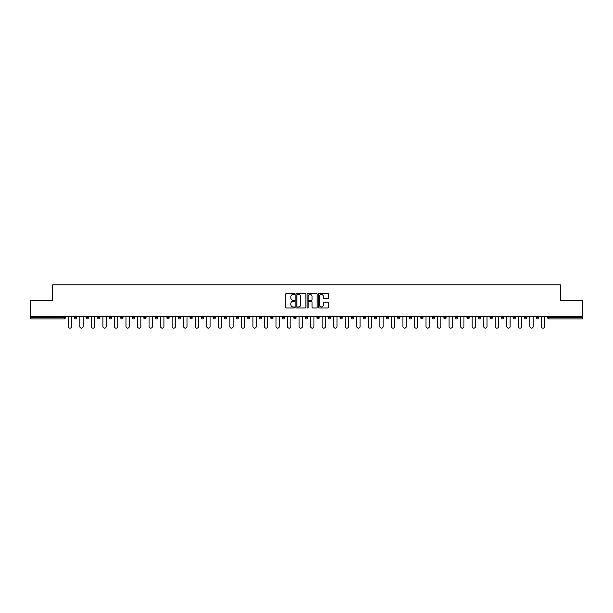 <?xml version="1.0" encoding="UTF-8"?>
<svg xmlns="http://www.w3.org/2000/svg" width="613" height="613" viewBox="0 0 613 613"><rect width="100%" height="100%" fill="white"/><g stroke="black" fill="none" stroke-linecap="round" stroke-linejoin="round"><path stroke-width="0.92" d="M294.661 293.979A0.506 0.506 0 0 0 294.156 293.466L286.44 293.466A0.728 0.728 0 0 0 285.712 294.194L285.712 307.266A0.728 0.728 0 0 0 286.44 307.994L294.156 307.994A0.506 0.506 0 0 0 294.661 307.481A0.506 0.506 0 0 0 294.156 306.975L293.16 306.975A2.322 2.322 0 0 1 290.838 304.653L290.838 303.565A2.322 2.322 0 0 1 293.16 301.236L294.156 301.236A0.506 0.506 0 0 0 294.661 300.73A0.506 0.506 0 0 0 294.156 300.224L293.16 300.224A2.322 2.322 0 0 1 290.838 297.895L290.838 296.807A2.322 2.322 0 0 1 293.16 294.485L294.156 294.485A0.506 0.506 0 0 0 294.661 293.979M327.717 298.585A0.728 0.728 0 0 0 328.445 297.864L328.445 294.194A0.728 0.728 0 0 0 327.717 293.466L319.151 293.466A0.728 0.728 0 0 0 318.423 294.194L318.423 307.266A0.728 0.728 0 0 0 319.151 307.994L327.717 307.994A0.728 0.728 0 0 0 328.445 307.266L328.445 302.837A0.728 0.728 0 0 0 327.717 302.109L324.055 302.109A0.728 0.728 0 0 0 323.327 302.837L323.327 305.029A1.939 1.939 0 0 1 321.388 306.975A1.939 1.939 0 0 1 319.442 305.029L319.442 296.431A1.939 1.939 0 0 1 321.388 294.485A1.939 1.939 0 0 1 323.327 296.431L323.327 297.864A0.728 0.728 0 0 0 324.055 298.585L327.717 298.585M30.65 316.599L30.65 300.401L52.695 300.401L52.695 284.861L560.305 284.861L560.305 300.401L582.35 300.401L582.35 316.599L30.65 316.599L30.65 317.779L64.158 317.779L64.158 316.599M305.864 294.194A0.728 0.728 0 0 0 305.136 293.466L296.569 293.466A0.728 0.728 0 0 0 295.841 294.194L295.841 307.266A0.728 0.728 0 0 0 296.569 307.994L305.136 307.994A0.728 0.728 0 0 0 305.864 307.266L305.864 294.194M307.864 293.466L316.431 293.466A0.728 0.728 0 0 1 317.159 294.194L317.159 307.266A0.728 0.728 0 0 1 316.431 307.994L312.76 307.994A0.728 0.728 0 0 1 312.04 307.266L312.04 301.964A0.728 0.728 0 0 0 311.312 301.236L308.875 301.236A0.728 0.728 0 0 0 308.155 301.964L308.155 307.481A0.506 0.506 0 0 1 307.642 307.994A0.506 0.506 0 0 1 307.136 307.481L307.136 294.194A0.728 0.728 0 0 1 307.864 293.466M65.269 316.599L65.269 317.779A1.111 1.111 0 0 1 64.158 318.89L30.65 318.89L30.65 317.779M582.35 316.599L582.35 318.89L548.842 318.89A1.111 1.111 0 0 1 547.731 317.779L547.731 316.599M74.594 316.599L74.594 317.779L74.594 316.599M64.158 318.89A1.111 1.111 0 0 0 65.269 317.779A1.111 1.111 0 0 1 64.158 318.89L64.158 317.779L65.269 317.779M75.698 318.89A1.111 1.111 0 0 1 74.594 317.779A1.111 1.111 0 0 0 75.698 318.89A1.111 1.111 0 0 0 76.809 317.779L76.809 316.599L76.809 317.779A1.111 1.111 0 0 1 75.698 318.89A1.111 1.111 0 0 1 74.594 317.779L76.809 317.779A1.111 1.111 0 0 1 75.698 318.89M86.134 316.599L86.134 317.779L86.134 316.599M88.349 316.599L88.349 317.779A1.111 1.111 0 0 1 87.238 318.89A1.111 1.111 0 0 1 86.134 317.779A1.111 1.111 0 0 0 87.238 318.89A1.111 1.111 0 0 0 88.349 317.779A1.111 1.111 0 0 1 87.238 318.89A1.111 1.111 0 0 1 86.134 317.779L88.349 317.779M97.674 316.599L97.674 317.779L97.674 316.599M99.888 316.599L99.888 317.779L99.888 316.599M109.214 317.779A1.111 1.111 0 0 0 110.317 318.89A1.111 1.111 0 0 0 111.428 317.779A1.111 1.111 0 0 1 110.317 318.89A1.111 1.111 0 0 0 111.428 317.779L111.428 316.599L111.428 317.779L109.214 317.779A1.111 1.111 0 0 0 110.317 318.89A1.111 1.111 0 0 1 109.214 317.779L109.214 316.599M120.753 316.599L120.753 317.779L120.753 316.599M122.968 316.599L122.968 317.779L122.968 316.599M134.508 316.599L134.508 317.779A1.111 1.111 0 0 1 133.396 318.89A1.111 1.111 0 0 1 132.293 317.779L132.293 316.599M144.944 318.89A1.111 1.111 0 0 0 146.047 317.779L146.047 316.599L146.047 317.779A1.111 1.111 0 0 1 144.944 318.89A1.111 1.111 0 0 1 143.833 317.779L143.833 316.599M155.373 316.599L155.373 317.779L155.373 316.599M157.587 316.599L157.587 317.779A1.111 1.111 0 0 1 156.484 318.89A1.111 1.111 0 0 1 155.373 317.779L157.587 317.779A1.111 1.111 0 0 1 156.484 318.89M169.127 316.599L169.127 317.779A1.111 1.111 0 0 1 168.023 318.89A1.111 1.111 0 0 1 166.912 317.779L166.912 316.599M179.563 318.89A1.111 1.111 0 0 0 180.666 317.779L180.666 316.599L180.666 317.779A1.111 1.111 0 0 1 179.563 318.89A1.111 1.111 0 0 1 178.452 317.779L178.452 316.599M192.206 316.599L192.206 317.779A1.111 1.111 0 0 1 191.103 318.89A1.111 1.111 0 0 1 189.992 317.779L189.992 316.599M201.531 316.599L201.531 317.779L201.531 316.599M203.754 316.599L203.754 317.779A1.111 1.111 0 0 1 202.642 318.89A1.111 1.111 0 0 1 201.531 317.779L203.754 317.779A1.111 1.111 0 0 1 202.642 318.89M215.293 316.599L215.293 317.779L213.071 317.779A1.111 1.111 0 0 0 214.182 318.89A1.111 1.111 0 0 1 213.071 317.779L213.071 316.599M225.722 318.89A1.111 1.111 0 0 0 226.833 317.779L226.833 316.599L226.833 317.779A1.111 1.111 0 0 1 225.722 318.89A1.111 1.111 0 0 1 224.611 317.779L224.611 316.599M238.373 316.599L238.373 317.779A1.111 1.111 0 0 1 237.262 318.89A1.111 1.111 0 0 1 236.151 317.779L236.151 316.599M247.69 316.599L247.69 317.779L247.69 316.599M249.912 316.599L249.912 317.779A1.111 1.111 0 0 1 248.801 318.89A1.111 1.111 0 0 1 247.69 317.779L249.912 317.779A1.111 1.111 0 0 1 248.801 318.89M261.452 316.599L261.452 317.779A1.111 1.111 0 0 1 260.341 318.89A1.111 1.111 0 0 1 259.23 317.779L259.23 316.599M270.77 317.779L272.992 317.779A1.111 1.111 0 0 1 271.881 318.89A1.111 1.111 0 0 0 272.992 317.779L272.992 316.599L272.992 317.779A1.111 1.111 0 0 1 271.881 318.89A1.111 1.111 0 0 1 270.77 317.779L270.77 316.599M284.532 316.599L284.532 317.779A1.111 1.111 0 0 1 283.421 318.89A1.111 1.111 0 0 1 282.309 317.779L282.309 316.599M293.849 316.599L293.849 317.779L293.849 316.599M296.071 316.599L296.071 317.779L296.071 316.599M305.389 316.599L305.389 317.779L305.389 316.599M307.611 316.599L307.611 317.779A1.111 1.111 0 0 1 306.5 318.89A1.111 1.111 0 0 1 305.389 317.779L307.611 317.779A1.111 1.111 0 0 1 306.5 318.89M316.929 316.599L316.929 317.779L316.929 316.599M319.151 316.599L319.151 317.779L319.151 316.599M328.468 316.599L328.468 317.779L328.468 316.599M330.691 316.599L330.691 317.779A1.111 1.111 0 0 1 329.579 318.89A1.111 1.111 0 0 1 328.468 317.779A1.111 1.111 0 0 0 329.579 318.89A1.111 1.111 0 0 0 330.691 317.779A1.111 1.111 0 0 1 329.579 318.89A1.111 1.111 0 0 1 328.468 317.779L330.691 317.779M342.23 316.599L342.23 317.779A1.111 1.111 0 0 1 341.119 318.89A1.111 1.111 0 0 1 340.008 317.779L340.008 316.599M353.77 316.599L353.77 317.779L351.548 317.779A1.111 1.111 0 0 0 352.659 318.89A1.111 1.111 0 0 1 351.548 317.779L351.548 316.599M365.31 316.599L365.31 317.779A1.111 1.111 0 0 1 364.199 318.89A1.111 1.111 0 0 1 363.088 317.779L363.088 316.599M374.627 316.599L374.627 317.779L374.627 316.599M376.849 316.599L376.849 317.779A1.111 1.111 0 0 1 375.738 318.89A1.111 1.111 0 0 1 374.627 317.779A1.111 1.111 0 0 0 375.738 318.89A1.111 1.111 0 0 1 374.627 317.779L376.849 317.779A1.111 1.111 0 0 1 375.738 318.89M388.389 316.599L388.389 317.779A1.111 1.111 0 0 1 387.278 318.89A1.111 1.111 0 0 1 386.167 317.779L386.167 316.599M399.929 316.599L399.929 317.779L397.707 317.779A1.111 1.111 0 0 0 398.818 318.89A1.111 1.111 0 0 1 397.707 317.779L397.707 316.599M411.469 316.599L411.469 317.779A1.111 1.111 0 0 1 410.358 318.89A1.111 1.111 0 0 1 409.246 317.779L409.246 316.599M423.008 316.599L423.008 317.779L420.794 317.779A1.111 1.111 0 0 0 421.897 318.89A1.111 1.111 0 0 1 420.794 317.779L420.794 316.599M434.548 316.599L434.548 317.779A1.111 1.111 0 0 1 433.437 318.89A1.111 1.111 0 0 1 432.334 317.779L432.334 316.599M446.088 316.599L446.088 317.779L443.873 317.779A1.111 1.111 0 0 0 444.977 318.89A1.111 1.111 0 0 1 443.873 317.779L443.873 316.599M457.627 316.599L457.627 317.779A1.111 1.111 0 0 1 456.516 318.89A1.111 1.111 0 0 1 455.413 317.779L455.413 316.599M469.167 316.599L469.167 317.779L466.953 317.779A1.111 1.111 0 0 0 468.056 318.89A1.111 1.111 0 0 1 466.953 317.779L466.953 316.599M480.707 316.599L480.707 317.779L478.492 317.779A1.111 1.111 0 0 0 479.604 318.89A1.111 1.111 0 0 1 478.492 317.779L478.492 316.599M492.247 316.599L492.247 317.779L490.032 317.779A1.111 1.111 0 0 0 491.143 318.89A1.111 1.111 0 0 1 490.032 317.779L490.032 316.599M503.786 316.599L503.786 317.779A1.111 1.111 0 0 1 502.683 318.89A1.111 1.111 0 0 1 501.572 317.779L501.572 316.599M515.326 316.599L515.326 317.779A1.111 1.111 0 0 1 514.223 318.89A1.111 1.111 0 0 1 513.112 317.779L513.112 316.599M526.866 316.599L526.866 317.779A1.111 1.111 0 0 1 525.762 318.89A1.111 1.111 0 0 1 524.651 317.779L524.651 316.599M538.406 316.599L538.406 317.779L536.191 317.779A1.111 1.111 0 0 0 537.302 318.89A1.111 1.111 0 0 1 536.191 317.779L536.191 316.599M98.777 318.89A1.111 1.111 0 0 1 97.674 317.779A1.111 1.111 0 0 0 98.777 318.89A1.111 1.111 0 0 0 99.888 317.779A1.111 1.111 0 0 1 98.777 318.89A1.111 1.111 0 0 1 97.674 317.779L99.888 317.779A1.111 1.111 0 0 1 98.777 318.89M121.857 318.89A1.111 1.111 0 0 1 120.753 317.779A1.111 1.111 0 0 0 121.857 318.89A1.111 1.111 0 0 0 122.968 317.779A1.111 1.111 0 0 1 121.857 318.89A1.111 1.111 0 0 1 120.753 317.779L122.968 317.779A1.111 1.111 0 0 1 121.857 318.89M214.182 318.89A1.111 1.111 0 0 0 215.293 317.779A1.111 1.111 0 0 1 214.182 318.89A1.111 1.111 0 0 1 213.071 317.779M294.96 318.89A1.111 1.111 0 0 1 293.849 317.779L296.071 317.779A1.111 1.111 0 0 1 294.96 318.89A1.111 1.111 0 0 0 296.071 317.779A1.111 1.111 0 0 1 294.96 318.89M318.04 318.89A1.111 1.111 0 0 1 316.929 317.779A1.111 1.111 0 0 0 318.04 318.89A1.111 1.111 0 0 0 319.151 317.779A1.111 1.111 0 0 1 318.04 318.89A1.111 1.111 0 0 1 316.929 317.779L319.151 317.779M352.659 318.89A1.111 1.111 0 0 0 353.77 317.779A1.111 1.111 0 0 1 352.659 318.89A1.111 1.111 0 0 1 351.548 317.779M398.818 318.89A1.111 1.111 0 0 0 399.929 317.779A1.111 1.111 0 0 1 398.818 318.89A1.111 1.111 0 0 1 397.707 317.779M423.008 317.779A1.111 1.111 0 0 1 421.897 318.89A1.111 1.111 0 0 0 423.008 317.779A1.111 1.111 0 0 1 421.897 318.89A1.111 1.111 0 0 1 420.794 317.779M444.977 318.89A1.111 1.111 0 0 0 446.088 317.779A1.111 1.111 0 0 1 444.977 318.89A1.111 1.111 0 0 1 443.873 317.779M456.516 318.89A1.111 1.111 0 0 0 457.627 317.779A1.111 1.111 0 0 1 456.516 318.89M468.056 318.89A1.111 1.111 0 0 0 469.167 317.779A1.111 1.111 0 0 1 468.056 318.89A1.111 1.111 0 0 1 466.953 317.779M479.604 318.89A1.111 1.111 0 0 0 480.707 317.779A1.111 1.111 0 0 1 479.604 318.89A1.111 1.111 0 0 1 478.492 317.779M491.143 318.89A1.111 1.111 0 0 0 492.247 317.779A1.111 1.111 0 0 1 491.143 318.89A1.111 1.111 0 0 1 490.032 317.779M525.762 318.89A1.111 1.111 0 0 0 526.866 317.779A1.111 1.111 0 0 1 525.762 318.89M538.406 317.779A1.111 1.111 0 0 1 537.302 318.89A1.111 1.111 0 0 0 538.406 317.779A1.111 1.111 0 0 1 537.302 318.89A1.111 1.111 0 0 1 536.191 317.779M297.366 294.485A0.506 0.506 0 0 0 296.861 294.991L296.861 306.469A0.506 0.506 0 0 0 297.366 306.975L298.424 306.975A2.322 2.322 0 0 0 300.745 304.653L300.745 296.807A2.322 2.322 0 0 0 298.424 294.485L297.366 294.485M312.04 296.462A1.939 1.939 0 0 0 310.094 294.524A1.939 1.939 0 0 0 308.155 296.462L308.155 299.496A0.728 0.728 0 0 0 308.875 300.224L311.312 300.224A0.728 0.728 0 0 0 312.04 299.496L312.04 296.462M68.265 326.476L68.265 316.599L68.265 326.476A1.663 1.663 0 0 0 69.928 328.139A1.663 1.663 0 0 0 71.598 326.476L71.598 316.599M79.805 326.476L79.805 316.599L79.805 326.476A1.663 1.663 0 0 0 81.468 328.139A1.663 1.663 0 0 0 83.138 326.476L83.138 316.599M91.345 326.476L91.345 316.599L91.345 326.476A1.663 1.663 0 0 0 93.007 328.139A1.663 1.663 0 0 0 94.678 326.476L94.678 316.599M102.884 326.476L102.884 316.599L102.884 326.476A1.663 1.663 0 0 0 104.547 328.139A1.663 1.663 0 0 0 106.218 326.476L106.218 316.599M114.424 326.476L114.424 316.599L114.424 326.476A1.663 1.663 0 0 0 116.087 328.139A1.663 1.663 0 0 0 117.757 326.476L117.757 316.599M125.964 326.476L125.964 316.599L125.964 326.476A1.663 1.663 0 0 0 127.627 328.139A1.663 1.663 0 0 0 129.297 326.476L129.297 316.599M137.504 326.476L137.504 316.599L137.504 326.476A1.663 1.663 0 0 0 139.174 328.139A1.663 1.663 0 0 0 140.837 326.476L140.837 316.599M149.043 326.476L149.043 316.599L149.043 326.476A1.663 1.663 0 0 0 150.714 328.139A1.663 1.663 0 0 0 152.376 326.476L152.376 316.599M160.583 326.476L160.583 316.599L160.583 326.476A1.663 1.663 0 0 0 162.253 328.139A1.663 1.663 0 0 0 163.916 326.476L163.916 316.599M172.123 326.476L172.123 316.599L172.123 326.476A1.663 1.663 0 0 0 173.793 328.139A1.663 1.663 0 0 0 175.456 326.476L175.456 316.599M183.662 326.476L183.662 316.599L183.662 326.476A1.663 1.663 0 0 0 185.333 328.139A1.663 1.663 0 0 0 186.996 326.476L186.996 316.599M195.202 326.476L195.202 316.599L195.202 326.476A1.663 1.663 0 0 0 196.873 328.139A1.663 1.663 0 0 0 198.535 326.476L198.535 316.599M206.742 326.476L206.742 316.599L206.742 326.476A1.663 1.663 0 0 0 208.412 328.139A1.663 1.663 0 0 0 210.075 326.476L210.075 316.599M218.289 326.476L218.289 316.599L218.289 326.476A1.663 1.663 0 0 0 219.952 328.139A1.663 1.663 0 0 0 221.615 326.476L221.615 316.599M229.829 326.476L229.829 316.599L229.829 326.476A1.663 1.663 0 0 0 231.492 328.139A1.663 1.663 0 0 0 233.155 326.476L233.155 316.599M241.369 326.476L241.369 316.599L241.369 326.476A1.663 1.663 0 0 0 243.032 328.139A1.663 1.663 0 0 0 244.694 326.476L244.694 316.599M252.908 326.476L252.908 316.599L252.908 326.476A1.663 1.663 0 0 0 254.571 328.139A1.663 1.663 0 0 0 256.234 326.476L256.234 316.599M264.448 326.476L264.448 316.599L264.448 326.476A1.663 1.663 0 0 0 266.111 328.139A1.663 1.663 0 0 0 267.774 326.476L267.774 316.599M275.988 326.476L275.988 316.599L275.988 326.476A1.663 1.663 0 0 0 277.651 328.139A1.663 1.663 0 0 0 279.313 326.476L279.313 316.599M287.528 326.476L287.528 316.599L287.528 326.476A1.663 1.663 0 0 0 289.19 328.139A1.663 1.663 0 0 0 290.853 326.476L290.853 316.599M299.067 326.476L299.067 316.599L299.067 326.476A1.663 1.663 0 0 0 300.73 328.139A1.663 1.663 0 0 0 302.393 326.476L302.393 316.599M310.607 326.476L310.607 316.599L310.607 326.476A1.663 1.663 0 0 0 312.27 328.139A1.663 1.663 0 0 0 313.933 326.476L313.933 316.599M322.147 326.476L322.147 316.599L322.147 326.476A1.663 1.663 0 0 0 323.81 328.139A1.663 1.663 0 0 0 325.472 326.476L325.472 316.599M333.687 326.476L333.687 316.599L333.687 326.476A1.663 1.663 0 0 0 335.349 328.139A1.663 1.663 0 0 0 337.012 326.476L337.012 316.599M345.226 326.476L345.226 316.599L345.226 326.476A1.663 1.663 0 0 0 346.889 328.139A1.663 1.663 0 0 0 348.552 326.476L348.552 316.599M356.766 326.476L356.766 316.599L356.766 326.476A1.663 1.663 0 0 0 358.429 328.139A1.663 1.663 0 0 0 360.092 326.476L360.092 316.599M368.306 326.476L368.306 316.599L368.306 326.476A1.663 1.663 0 0 0 369.968 328.139A1.663 1.663 0 0 0 371.631 326.476L371.631 316.599M379.845 326.476L379.845 316.599L379.845 326.476A1.663 1.663 0 0 0 381.508 328.139A1.663 1.663 0 0 0 383.171 326.476L383.171 316.599M391.385 326.476L391.385 316.599L391.385 326.476A1.663 1.663 0 0 0 393.048 328.139A1.663 1.663 0 0 0 394.711 326.476L394.711 316.599M402.925 326.476L402.925 316.599L402.925 326.476A1.663 1.663 0 0 0 404.588 328.139A1.663 1.663 0 0 0 406.258 326.476L406.258 316.599M414.465 326.476L414.465 316.599L414.465 326.476A1.663 1.663 0 0 0 416.127 328.139A1.663 1.663 0 0 0 417.798 326.476L417.798 316.599M426.004 326.476L426.004 316.599L426.004 326.476A1.663 1.663 0 0 0 427.667 328.139A1.663 1.663 0 0 0 429.338 326.476L429.338 316.599M437.544 326.476L437.544 316.599L437.544 326.476A1.663 1.663 0 0 0 439.207 328.139A1.663 1.663 0 0 0 440.877 326.476L440.877 316.599M449.084 326.476L449.084 316.599L449.084 326.476A1.663 1.663 0 0 0 450.747 328.139A1.663 1.663 0 0 0 452.417 326.476L452.417 316.599M460.624 326.476L460.624 316.599L460.624 326.476A1.663 1.663 0 0 0 462.286 328.139A1.663 1.663 0 0 0 463.957 326.476L463.957 316.599M472.163 326.476L472.163 316.599L472.163 326.476A1.663 1.663 0 0 0 473.826 328.139A1.663 1.663 0 0 0 475.496 326.476L475.496 316.599M483.703 326.476L483.703 316.599L483.703 326.476A1.663 1.663 0 0 0 485.373 328.139A1.663 1.663 0 0 0 487.036 326.476L487.036 316.599M495.243 326.476L495.243 316.599L495.243 326.476A1.663 1.663 0 0 0 496.913 328.139A1.663 1.663 0 0 0 498.576 326.476L498.576 316.599M506.782 326.476L506.782 316.599L506.782 326.476A1.663 1.663 0 0 0 508.453 328.139A1.663 1.663 0 0 0 510.116 326.476L510.116 316.599M518.322 326.476L518.322 316.599L518.322 326.476A1.663 1.663 0 0 0 519.993 328.139A1.663 1.663 0 0 0 521.655 326.476L521.655 316.599M529.862 326.476L529.862 316.599L529.862 326.476A1.663 1.663 0 0 0 531.532 328.139A1.663 1.663 0 0 0 533.195 326.476L533.195 316.599M541.402 326.476L541.402 316.599L541.402 326.476A1.663 1.663 0 0 0 543.072 328.139A1.663 1.663 0 0 0 544.735 326.476L544.735 316.599M548.842 316.599L548.842 317.779L582.35 317.779M547.731 317.779L548.842 317.779L548.842 318.89M133.396 318.89A1.111 1.111 0 0 0 134.508 317.779L132.293 317.779M146.047 317.779L143.833 317.779M168.023 318.89A1.111 1.111 0 0 0 169.127 317.779L166.912 317.779M180.666 317.779L178.452 317.779M191.103 318.89A1.111 1.111 0 0 0 192.206 317.779L189.992 317.779M226.833 317.779L224.611 317.779M237.262 318.89A1.111 1.111 0 0 0 238.373 317.779L236.151 317.779M260.341 318.89A1.111 1.111 0 0 0 261.452 317.779L259.23 317.779M283.421 318.89A1.111 1.111 0 0 0 284.532 317.779L282.309 317.779M341.119 318.89A1.111 1.111 0 0 0 342.23 317.779L340.008 317.779M364.199 318.89A1.111 1.111 0 0 0 365.31 317.779L363.088 317.779M387.278 318.89A1.111 1.111 0 0 0 388.389 317.779L386.167 317.779M410.358 318.89A1.111 1.111 0 0 0 411.469 317.779L409.246 317.779M433.437 318.89A1.111 1.111 0 0 0 434.548 317.779L432.334 317.779M457.627 317.779L455.413 317.779M502.683 318.89A1.111 1.111 0 0 0 503.786 317.779L501.572 317.779M514.223 318.89A1.111 1.111 0 0 0 515.326 317.779L513.112 317.779M526.866 317.779L524.651 317.779"/></g></svg>
